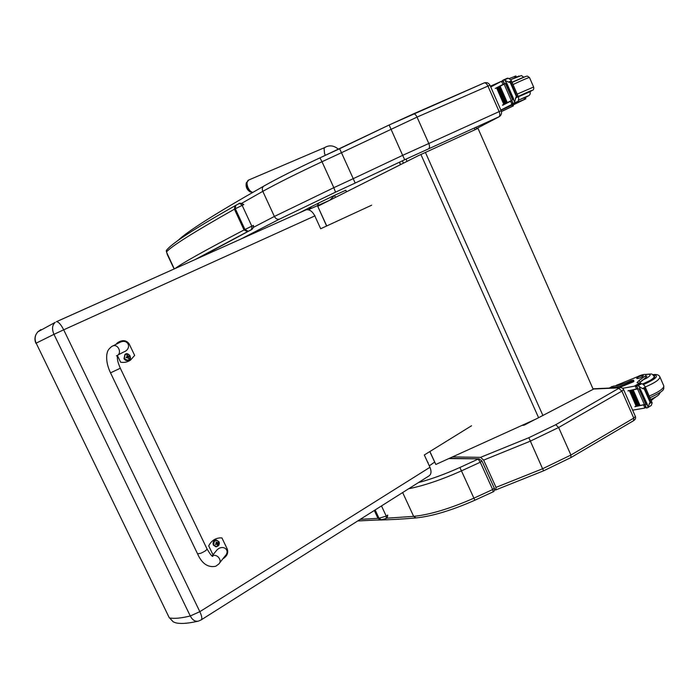 <?xml version="1.0" encoding="UTF-8"?>
<svg xmlns="http://www.w3.org/2000/svg" width="699" height="699" viewBox="0 0 699 699"><rect width="100%" height="100%" fill="white"/><g stroke="black" fill="none" stroke-linecap="round" stroke-linejoin="round"><path stroke-width="1.05" d="M117.249 355.73L117.397 358.447C117.572 359.653 117.458 361.61 120.315 368.242L110.521 372.847L120.315 368.242L207.009 548.907C206.869 550.043 204.737 551.52 200.613 553.32L197.555 553.835C201.941 563.709 208.022 567.85 215.781 566.242L218.691 564.093C222.902 560.598 216.769 552.996 212.208 556.054M212.985 554.796L208.704 545.867C211.308 540.825 215.205 538.16 220.386 537.872L221.95 537.959L227.367 549.283C228.451 553.11 226.948 556.29 222.859 558.816M219.521 563.044L224.833 556.308C231.116 550.244 222.876 543.822 216.83 550.104L215.589 551.616M115.912 344.371L117.511 342.755C122.299 339.679 126.152 340.002 129.07 343.725L134.662 355.415L130.433 360.177C127.471 362.143 124.195 362.807 120.612 362.187L117.353 355.407M117.773 355.118L123.618 352.043C131.945 349.107 128.834 338.788 120.604 342.029L118.664 342.999M215.93 546.819L213.326 545.063C212.575 542.275 213.51 540.589 216.131 540.012L216.428 540.03M213.798 545.028C213.815 540.327 215.58 539.27 219.093 541.856C219.084 546.557 217.319 547.614 213.798 545.028M218.403 542.782L215.93 541.996L216.393 542.791L215.502 544.53L216.812 544.075L217.441 545.141L218.403 542.782L217.433 542.887M215.519 544.04L215.502 544.53M215.563 544.128L216.812 544.075L217.476 542.983M217.101 542.896L216.463 542.983M128.223 360.378C126.414 360.929 125.007 360.352 123.994 358.639L124.972 354.428L125.768 354.017M124.413 358.465C124.483 353.799 126.353 352.899 130.031 355.756C129.962 360.422 128.092 361.322 124.413 358.465M127.524 357.538L129.009 356.044L128.336 356.35L126.973 355.267L127 356.909L125.934 357.53L126.764 357.547M126.274 357.713L127.069 357.512L128.529 358.517L128.546 356.787L129.201 356.429L128.301 356.735M128.197 356.499L127.122 356.639M201.364 619.768L428.898 475.967C431.292 474.376 431.65 471.484 429.955 467.299L424.31 454.97L471.563 425.752M371.658 205.2L320.692 228.739L314.821 215.921C312.374 211.273 309.491 209.237 306.145 209.814L56.54 321.671C58.576 321.811 60.962 324.519 63.688 329.814L53.963 334.34L190.277 615.976L199.835 611.677C201.95 616.308 202.361 619.061 201.085 619.943L198.411 621.114L201.085 619.943M197.8 621.262C185.366 624.05 179.521 623.683 175.79 622.844L173.23 621.839L169.665 617.925C174.243 618.851 181.12 618.204 190.277 615.976C192.505 620.118 195.222 621.83 198.411 621.114M306.145 209.814L56.383 321.715M40.996 329.544L37.729 331.903L55.23 322.344C52.18 325.052 51.761 329.054 53.963 334.34L36.165 343.148L168.966 617.13M37.729 331.903L36.077 334.34C34.775 337.25 34.81 340.186 36.165 343.148L169.184 617.593L173.23 621.839M308.276 209.735L329.753 200.246M434.612 462.109L429.291 465.849M314.498 215.266L315.013 215.773M427.858 462.712L427.701 462.179M427.954 462.371L428.12 463.297M522.188 425.298L524.337 425.071L524.626 424.188M522.66 425.385L524.337 425.071M329.902 200.167L334.559 195.318L345.813 190.25L346.521 191.806M334.105 195.537L318.744 202.99L317.355 205.724M311.728 206.45L308.687 209.56M429.798 451.58L435.827 464.468L536.054 419.007L593.198 389.299L477.985 128.363L418.273 155.711L317.739 206.292L326.616 226.004M435.827 464.468L429.902 451.519M326.73 225.952L317.739 206.292M246.424 182.43L246.904 187.751L249.718 191.631L252.566 192.522M476.578 128.546L498.789 116.96C500.003 116.008 500.126 114.225 499.147 111.613L402.65 155.353L404.712 159.722L499.427 116.576M413.459 113.876L484.197 82.901L389.133 124.999L402.65 155.353L353.24 178.664L355.171 183.051L404.712 159.722M241.845 203.217L262.807 191.343C277.276 183.304 297.014 173.439 322.012 161.74L333.825 187.682L274.384 216.454C275.729 218.848 277.459 219.731 279.565 219.102L335.529 192.164L333.825 187.682L353.24 178.664L341.47 152.705L417.041 117.1L489.955 85.208C488.645 82.893 486.722 82.124 484.197 82.901C485.569 82.727 486.792 83.749 487.885 85.96L499.147 111.613L501.183 110.783C501.978 113.107 501.393 115.038 499.427 116.584M319.941 157.86L339.609 148.73L341.47 152.705L322.012 161.74L319.95 157.86L389.125 124.999L339.609 148.73M452.489 456.91L480.545 457.347L483.656 460.108L496.019 487.378L495.748 489.929L494.56 489.92M483.656 460.108L530.235 441.2L558.632 427.5L621.909 391.117L623.543 389.492C623.132 388.329 621.97 387.692 620.065 387.587L555.749 424.721L528.837 437.705L480.545 457.347M448.863 458.561L479.208 458.85M459.898 467.482L478.151 459.094L480.283 462.231L481.899 460.886L494.28 488.173L492.673 489.553L493.162 491.825L474.857 500.222L459.898 467.482C445.114 474.114 431.283 479.147 418.404 482.598M512.996 105.033L525.849 98.804L524.634 99.249L524.005 97.808L525.22 97.371L525.849 98.804M490.392 86.204L502.424 80.883M500.851 110.031L511.38 104.71L512.638 102.832M511.712 100.717L502.625 105.278L511.607 100.481M515.46 98.035L518.169 96.82L516.316 96.418L513.983 103.697L513.363 104.011L511.755 100.341L502.511 105.007M511.292 100.569L504.101 84.142L497.312 87.69M504.285 83.749L495.241 88.458M503.149 84.299L501.375 81.346L490.742 87.008M507.273 102.517L506.522 102.893L507.273 102.517L500.143 86.265L499.401 86.65L506.565 102.858M505.849 103.242L498.728 87.017L498.003 87.375L505.167 103.566L505.849 103.242L505.176 103.583M504.468 103.941L503.769 104.291L504.468 103.941L497.365 87.733L496.666 88.091L503.813 104.256M511.205 80.901L510.995 79.957L508.217 78.236L503.787 79.782L508.496 82.098L511.205 80.901L510.235 82.517L508.496 82.098M518.169 96.82L518.737 97.685L518.256 101.189L517.601 102.071L513.363 104.011M501.445 111.595L513.363 105.881L501.41 111.429M500.947 110.241L512.856 104.719L513.363 105.881M504.101 84.142L504.556 83.906L502.939 80.219L507.387 78.201M513.756 99.171L506.583 82.788L505.962 83.111L513.127 99.485L513.756 99.171L513.145 99.529M516.36 77.073L515.888 75.99L509.335 78.533M515.18 77.589L514.639 76.357M514.831 103.382L524.634 99.249M501.821 81.276L503.35 81.626M530.008 91.552L518.23 96.506M518.754 100.044L524.005 97.808M521.515 100.822L516.325 103.382L521.515 100.822M646.898 376.045L646.059 377.285L645.457 375.905L646.278 374.629C644.714 373.939 641.499 374.751 636.623 377.067L616.404 385.341M609.1 388.085L613.329 387.447C619.113 386.835 625.605 384.607 632.787 380.772L633.451 380.125L631.031 380.658C624.216 383.76 618.353 385.586 613.434 386.145L610.961 387.561M609.432 387.91L613.434 386.145M611.87 386.512L611.284 386.853M632.621 410.164L644.295 408.164L645.649 406.626M644.766 404.607L634.858 406.696L636.212 406.136L629.493 390.82M649.196 403.751L651.704 402.283L650.035 402.196L647.912 407.438L647.125 407.858L646.426 407.954L644.897 404.459L639.865 405.525M633.242 389.972L632.455 390.199L633.242 389.972L640.022 405.437L638.292 405.822M637.68 405.936L636.772 406.102M644.391 404.564L637.549 388.932L627.947 390.942L636.536 388.889L635.277 386.005L622.617 388.303M632.455 390.199L639.227 405.656L632.525 390.225M637.689 405.944L638.458 405.735L631.686 390.295L630.944 390.444L637.689 405.944L630.987 390.531M636.938 406.014L630.175 390.592L629.458 390.724L636.186 406.206L636.938 406.014M650.035 402.196L644.251 388.967L642.564 388.6L645.081 387.141L644.784 386.014L642.8 384.066L639.498 383.401L636.308 385.306L637.986 388.661M637.549 388.932L638.056 388.827L636.518 385.315L637.208 385.201L642.564 388.6M651.704 402.283L652.15 402.869L651.311 405.437L647.72 407.666M645.081 387.141L644.251 388.967M633.451 380.142L633.941 381.243L633.277 381.89L619.122 387.63M634.858 406.696L635.513 406.311M627.947 390.942L628.646 390.54M639.725 388.731L639.061 388.889L639.725 388.731L646.671 404.607L647.344 404.459L638.982 386.267M646.531 404.293L646.016 404.267M630.175 390.592L629.423 390.793M631.686 390.295L630.917 390.505M645.457 375.905L639.262 380.3L637.016 382.702L640.057 383.192M651.188 400.658L654.884 397.478M654.98 397.696L655.592 397.067M635.277 386.005L636.815 386.451M637.698 388.469L636.536 388.889M653.923 375.835L654.657 376.35C654.736 378.334 650.891 380.955 643.124 384.214M646.059 377.285L640.17 382.388L639.262 380.3M639.987 383.131L640.17 382.388M642.18 376.927L643.421 375.704C640.677 375.686 638.423 376.586 636.658 378.395C637.61 378.771 639.454 378.281 642.18 376.927M248.189 231.308L244.947 229.499L244.047 229.962L247.516 231.657L250.932 229.901C252.566 229.377 253.422 227.883 253.492 225.419L251.806 226.153C251.893 228.975 251.282 230.399 249.962 230.434L199.678 257.529M238.123 204.125L238.342 204.012C239.145 203.164 240.404 203.584 242.125 205.27L251.806 226.153L244.947 229.499L235.292 208.704L235.72 205.392L237.826 204.274M167.743 248.8L166.275 250.583L166.476 252.007C170.643 246.721 193.282 232.452 234.41 209.193L243.829 204.562C241.155 203.016 239.329 202.832 238.342 204.012L234.934 205.838L234.41 209.193L244.047 229.962C203.898 251.02 180.971 263.846 175.274 268.46M174.278 268.905L166.476 252.007M381.497 505.919L386.232 516.124C386.372 518.055 385.892 518.973 384.791 518.885L381.278 519.733L378.989 518.221L377.958 518.343L381.112 519.759M197.494 553.704L110.529 372.864C107.375 366.25 106.152 360.037 106.868 354.236C107.69 350.942 107.48 350.155 111.735 346.451L112.906 345.874C118.725 343.847 122.386 354.175 116.453 355.817M111.482 346.617L120.604 342.029M219.215 542.144L216.375 540.03C213.754 540.607 212.819 542.293 213.571 545.08L216.209 546.836L219.005 545.063M217.555 544.154L217.005 544.18M217.808 543.245L217.197 543.097M216.786 542.555L216.271 542.573M216.34 544.128L215.72 543.979M124.195 358.561C125.436 360.518 127.035 360.99 128.992 359.994C131.167 355.695 129.892 353.816 125.173 354.349L124.195 358.561M128.267 357.67L127.83 357.844M128.546 356.787L128.022 356.848M127.471 356.018L127.035 356.193M126.982 357.547L126.458 357.608M429.955 467.299L199.835 611.677L63.688 329.814L314.821 215.921M35.937 343.331L35.92 343.305C34.583 340.291 34.635 337.302 36.077 334.34M474.315 128.022L475.058 129.699M407.001 161.382L405.988 159.119M403.428 163.182L402.371 160.822M399.522 162.159L400.614 164.597M335.494 197.354L334.559 195.318M542.94 415.564L425.411 152.426M538.614 417.749L420.92 154.496M325.044 147.428L324.065 148.371L324.572 153.693L325.376 155.335M252.828 192.374C250.889 192.007 249.237 190.311 247.874 187.297C246.625 183.811 246.782 181.443 248.328 180.185L324.72 147.568C329.229 144.833 333.816 145.392 338.482 149.254M250.207 191.945C247.035 189.953 245.698 187.087 246.197 183.356L248.748 180.001M389.125 125.007L413.485 113.867C414.743 113.754 415.922 114.828 417.041 117.1L428.74 143.33C429.78 145.995 429.754 147.777 428.653 148.677M335.529 192.164L355.171 183.051M240.473 239.241L279.565 219.102M178.088 240.404C187.14 231.518 215.624 213.475 263.549 186.257C277.486 178.385 296.289 168.922 319.95 157.86L319.906 157.869C296.437 168.861 277.879 178.184 264.239 185.847L263.549 186.257C262.204 187.524 261.959 189.219 262.807 191.343L274.384 216.454L253.51 227.297M178.498 240.01L177.004 241.172M593.084 389.037L619.2 387.875M496.019 487.378L542.599 468.758L528.837 437.705M495.862 489.885L543.63 470.803L542.599 468.758L570.908 455.04L558.632 427.5L555.749 424.721M543.647 470.803L570.838 457.618L570.908 455.04L633.766 418.107L621.909 391.117L618.947 388.487M570.952 457.557L633.565 420.702L633.766 418.107L635.365 416.412L623.56 389.526M408.644 488.758C424.048 485.665 441.689 479.689 461.567 470.829L480.283 462.231L492.673 489.553L474.001 498.125C450.173 508.601 430.06 514.682 413.651 516.369L386.39 518.204M474.848 500.231C451.807 510.375 432.2 516.273 416.01 517.933L413.651 516.369L402.659 492.542M511.895 104.273L510.576 101.259M511.38 104.71L513.118 103.933M504.538 79.861L508.217 78.236M516.858 96.182L510.777 82.272M512.542 106.222L512.035 105.051M506.242 82.954L505.08 80.306M514.595 102.045L513.424 99.363M513.983 103.697L517.601 102.071M514.595 102.832L518.256 101.189M516.316 96.418L510.235 82.517M525.552 76.523L512.061 82.412C526.828 75.475 526.889 76.174 527.579 76.182L529.51 77.572C528.531 77.502 523.027 79.826 513.005 84.553M529.921 91.333L530.078 91.7C534.656 89.053 530.698 90.625 518.195 96.436M532.271 90.407C533.564 89.97 534.019 88.843 533.625 87.025L517.181 94.112M519.095 99.913C528.558 95.536 530.637 94.758 525.316 97.58M518.352 96.785L530.087 91.718C530.55 93.631 529.999 95.012 528.444 95.868M518.955 76.034L510.803 79.607L521.41 75.571L523.752 77.187M523.464 77.301L512 82.255M644.862 407.893L643.604 405.018M638.344 385.577L641.761 383.611M650.533 401.908L644.749 388.679M613.521 387.884L613.329 387.447M633.277 381.89L632.787 380.772M648.034 406.949L647.003 404.59M647.912 407.438L651.311 405.437M637.208 385.201L640.59 383.253M634.587 386.014L639.725 383.061M616.745 385.63L619.803 383.882M652.971 374.821C659.655 375.38 656.536 378.622 643.622 384.537M659.9 376.918L663.77 385.813C663.989 388.434 659.131 391.868 649.196 396.115M652.779 374.699C656.527 374.105 658.886 374.813 659.847 376.805C660.031 379.356 655.155 382.755 645.221 387.019M646.147 374.489C651.302 373.808 651.485 375.022 646.697 378.133L641.752 380.483M645.972 374.402C653.408 373.782 651.267 373.511 654.15 376.254C654.509 377.242 653.015 378.727 649.677 380.702L642.643 383.996M235.406 205.558L234.934 205.838C193.885 228.984 171.002 243.899 166.275 250.583L167.262 254.471L173.221 267.088M195.318 259.478L247.516 231.657M385.027 518.807C386.722 518.693 387.613 517.435 387.7 515.041L386.232 516.124L378.989 518.221L375.145 509.938M374.297 510.471L377.958 518.343L360.256 519.348M212.05 555.941L216.83 550.104M212.741 556.369L212.776 556.378C212.068 556.649 210.163 554.202 207.07 549.03M216.209 546.836C220.325 544.591 220.386 542.319 216.375 540.03L216.131 540.012M217.354 542.896L216.9 542.974M128.992 359.994C132.81 358.893 128.267 351.405 125.173 354.349L124.972 354.428M127.069 357.512L126.536 357.573M476.01 127.262L476.744 128.931M399.356 162.238L400.457 164.676M535.05 419.461L524.425 425.027M318.744 202.99L333.738 195.737M318.735 202.998L310.793 206.974M299.399 212.837L310.767 207M501.183 110.783L489.955 85.208M620.057 387.587L592.979 388.81M635.365 416.412C636.038 418.081 635.443 419.505 633.565 420.702M449.396 458.317L478.972 458.841L481.908 460.903M493.206 491.799C494.612 491.72 494.752 487.85 494.298 488.225M415.826 517.95C401.82 519.156 389.116 519.855 377.713 520.039M511.021 80.027L518.71 97.607M505.377 83.496L512.533 99.835M498.003 87.375L505.115 103.601M499.401 86.65L506.522 102.893M496.666 88.091L503.769 104.291M511.589 100.429L513.197 104.107M502.782 80.315L504.39 83.994M533.625 87.008L529.51 77.572M645.937 407.281L644.74 407.989M644.819 386.093L652.132 402.825M639.061 388.889L645.867 404.433M644.714 404.494L646.217 407.936M615.487 385.874L617.304 384.834M663.823 385.927C663.5 389.465 666.182 390.007 649.93 397.783M650.664 399.47C657.934 396.176 658.432 395.014 659 394.516L660.31 392.314M654.579 377.242L654.185 376.333M174.226 268.932L173.212 267.079M380.081 519.873L357.705 520.956"/></g></svg>
